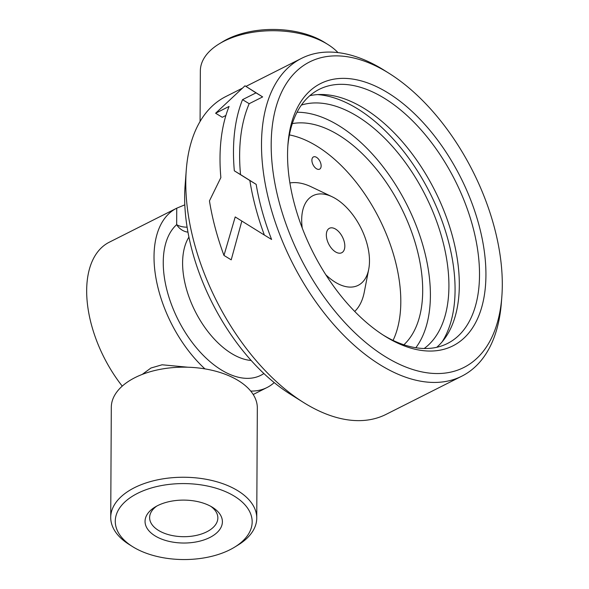 <?xml version="1.0" encoding="UTF-8"?>
<svg xmlns="http://www.w3.org/2000/svg" width="589" height="589" viewBox="0 0 589 589"><rect width="100%" height="100%" fill="white"/><g stroke="black" fill="none" stroke-linecap="round" stroke-linejoin="round"><path stroke-width="0.88" d="M187.118 227.163A13.687 7.598 0.3 0 1 176.663 224.659A13.687 11.184 -131.8 0 0 187.965 232.14M184.813 204.832L176.752 208.182A100.395 56.573 63.2 0 0 176.604 208.256A100.395 56.573 63.2 0 0 155.96 278.118A100.395 56.573 63.2 0 0 204.95 368.891M241.858 88.46L225.815 96.552A177.966 100.292 63.2 0 0 186.271 170.074L185.086 185.623A159.715 90.007 63.2 0 0 290.274 394.166L303.482 402.449A177.966 100.292 63.2 0 0 305.19 403.502A177.966 100.292 63.2 0 0 386.112 414.354L461.842 376.157A177.966 100.292 63.2 0 0 501.379 302.636L501.828 296.804A171.127 96.434 -116.8 0 1 385.994 357.067A171.127 96.434 -116.8 0 1 271.198 143.237A171.127 96.434 -116.8 0 1 389.123 73.36A171.127 96.434 -116.8 0 1 501.828 296.804M186.271 170.074A177.966 100.292 63.2 0 0 303.482 402.449M250.715 391.074A100.395 56.573 63.2 0 0 267.031 387.533A100.395 56.573 63.2 0 0 274.209 382.592M316.484 168.741A6.847 3.858 -116.8 0 1 312.192 162.468A6.847 3.858 -116.8 0 1 313.436 156.932A6.847 3.858 -116.8 0 1 319.96 161.312A6.847 3.858 -116.8 0 1 319.599 169.161A6.847 3.858 -116.8 0 1 316.484 168.741M176.604 208.256L109.289 242.212A100.395 56.573 63.2 0 0 122.24 386.126M220.86 177.598A187.096 105.431 -116.8 0 1 229.077 106.44L215.611 113.235L244.995 85.803L256.001 92.863L242.535 99.651A187.096 105.431 63.2 0 0 234.326 170.81L249.846 180.506A187.096 105.431 63.2 0 0 264.358 235.055L235.21 216.936L223.967 255.427A187.096 105.431 -116.8 0 1 209.456 200.878L220.86 177.598M264.358 235.055L271.595 239.473A177.966 100.292 63.2 0 1 256.171 184.364L249.846 180.506M256.001 92.863L262.65 96.913L249.184 103.701A177.966 100.292 63.2 0 0 240.533 174.594L256.171 184.364M244.995 85.803L262.65 96.913M242.535 99.651L249.184 103.701M223.967 255.427L231.212 259.845L241.836 221.059M234.326 170.81L240.533 174.594M215.611 113.235L222.259 117.285L225.918 115.444M309.821 95.69A142.332 80.207 -116.8 0 1 434.792 190.468A142.332 80.207 -116.8 0 1 436.736 347.311M317.523 94.593A146.028 82.291 -116.8 0 1 429.926 192.927A146.028 82.291 -116.8 0 1 442.192 341.767M302.253 228.083A50.198 28.287 -116.8 0 1 332.152 196.77A50.198 28.287 -116.8 0 1 368.721 269.269A50.198 28.287 -116.8 0 1 335.362 282.271A50.198 28.287 -116.8 0 1 325.769 274.702M335.524 251.901A13.687 7.716 -116.8 0 1 326.939 239.355A13.687 7.716 -116.8 0 1 329.413 228.289A13.687 7.716 -116.8 0 1 342.467 237.036A13.687 7.716 -116.8 0 1 341.745 252.733A13.687 7.716 -116.8 0 1 335.524 251.901M287.815 146.205A142.332 80.207 -116.8 0 1 319.282 89.322A142.332 80.207 -116.8 0 1 454.988 180.286A142.332 80.207 -116.8 0 1 447.478 343.483A142.332 80.207 -116.8 0 1 383.034 334.979M386.104 336.908A146.897 82.777 63.2 0 0 485.873 278.568A146.897 82.777 63.2 0 0 392.907 96.066A146.897 82.777 63.2 0 0 287.955 144.239A146.897 82.777 63.2 0 0 384.698 336.039A146.897 82.777 63.2 0 0 386.104 336.908M210.796 506.341A34.11 18.929 0.3 0 1 217.849 517.945A34.11 18.929 0.3 0 1 183.643 536.697A34.11 18.929 0.3 0 1 149.628 517.591A34.11 18.929 0.3 0 1 156.807 506.054M157.602 505.642A38.675 21.462 -179.7 0 0 154.981 507.1A38.675 21.462 -179.7 0 0 156.799 536.874A38.675 21.462 -179.7 0 0 210.479 537.161A38.675 21.462 -179.7 0 0 212.607 507.401A38.675 21.462 -179.7 0 0 157.602 505.642M133.232 547.034A68.449 37.983 0.3 0 1 132.591 546.636A68.449 37.983 0.3 0 1 136.361 493.972A68.449 37.983 0.3 0 1 231.367 494.465A68.449 37.983 0.3 0 1 234.584 547.166A68.449 37.983 0.3 0 1 133.232 547.034M327.896 44.492L324.51 42.364A68.449 37.983 -179.7 0 0 222.517 41.834L219.101 43.917A73.014 40.516 0.3 0 1 327.896 44.492A73.014 40.516 0.3 0 1 337.976 52.598M301.391 105.078A136.898 77.144 -116.8 0 1 425.332 195.246A136.898 77.144 -116.8 0 1 424.176 348.504M297.047 112.256A136.898 77.144 -116.8 0 1 406.815 204.582A136.898 77.144 -116.8 0 1 415.819 347.738M292.313 123.616A125.494 70.717 -116.8 0 1 401.08 207.475A125.494 70.717 -116.8 0 1 403.87 344.786M289.413 134.91A125.494 70.717 -116.8 0 1 379.198 218.512A125.494 70.717 -116.8 0 1 393.062 340.413M289.906 182.965A73.014 41.142 -116.8 0 1 311.066 186.735L332.152 196.77M368.721 269.269L364.26 292.188A73.014 41.142 -116.8 0 1 354.711 311.448M234.584 547.166L237.993 545.075A73.014 40.516 -179.7 0 0 256.752 518.151A73.014 40.516 -179.7 0 0 183.952 477.252A73.014 40.516 -179.7 0 0 110.725 517.385A73.014 40.516 -179.7 0 0 129.197 544.508L132.591 546.636M256.752 518.151L257.327 408.059A73.014 40.516 -179.7 0 0 184.526 367.161A73.014 40.516 -179.7 0 0 111.306 407.293L110.725 517.385M200.083 121.481L200.348 70.849A73.014 40.516 0.3 0 1 219.101 43.917M389.123 73.36L384.175 70.253A177.966 100.292 63.2 0 0 301.546 58.355A177.966 100.292 63.2 0 0 269.298 202.189A177.966 100.292 63.2 0 0 380.921 365.305A177.966 100.292 63.2 0 0 461.842 376.157M142.229 374.42L150.946 368.015L162.093 364.782L187.965 367.227M176.752 208.182L176.663 224.659A86.701 48.858 63.2 0 0 182.789 328.345A86.701 48.858 63.2 0 0 263.887 373.536M251.164 360.483A73.014 41.142 -116.8 0 1 195.18 311.331A73.014 41.142 -116.8 0 1 188.929 237.087M245.959 86.392L301.546 58.355M253.204 394.505L267.031 387.533"/></g></svg>

